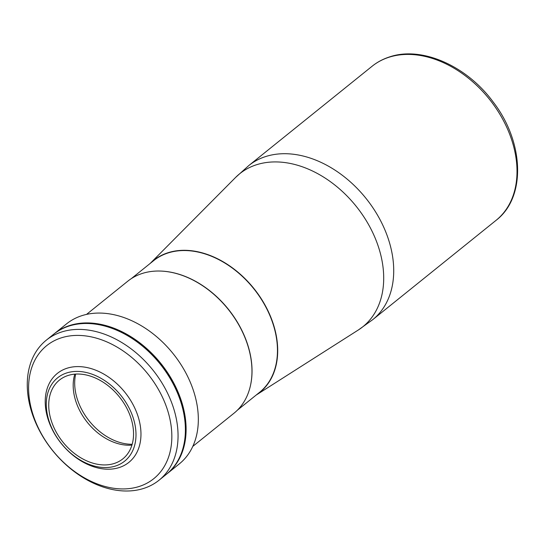 <?xml version="1.0" encoding="UTF-8"?>
<svg xmlns="http://www.w3.org/2000/svg" width="545" height="545" viewBox="0 0 545 545"><rect width="100%" height="100%" fill="white"/><g stroke="black" fill="none" stroke-linecap="round" stroke-linejoin="round"><path stroke-width="0.82" d="M192.814 446.375L234.05 413.171A84.72 60.604 -128.8 0 0 234.752 318.273A84.72 60.604 -128.8 0 0 142.068 273.522A84.72 60.604 -128.8 0 0 127.768 281.2L86.532 314.404M75.673 374.088A51.686 36.978 -128.8 0 0 89.251 421.006A51.686 36.978 -128.8 0 0 132.19 444.27M119.26 467.535A57.082 40.834 51.2 0 1 56.816 437.383A57.082 40.834 51.2 0 1 57.293 373.448A57.082 40.834 51.2 0 1 66.926 368.27A57.082 40.834 51.2 0 1 129.369 398.422A57.082 40.834 51.2 0 1 128.899 462.358A57.082 40.834 51.2 0 1 119.26 467.535M115.656 465.982A53.485 38.259 51.2 0 1 53.56 431.667A53.485 38.259 51.2 0 1 66.619 372.978A53.485 38.259 51.2 0 1 128.715 407.292A53.485 38.259 51.2 0 1 115.656 465.982M67.962 375.512A50.562 36.174 51.2 0 1 123.272 402.224A50.562 36.174 51.2 0 1 122.85 458.863A50.562 36.174 51.2 0 1 114.321 463.448A50.562 36.174 51.2 0 1 59.003 436.736A50.562 36.174 51.2 0 1 59.425 380.097A50.562 36.174 51.2 0 1 67.962 375.512M53.975 333.996A89.891 64.303 51.2 0 1 54.323 333.71A89.891 64.303 51.2 0 1 69.501 325.563A89.891 64.303 51.2 0 1 167.833 373.039A89.891 64.303 51.2 0 1 167.09 473.734A89.891 64.303 51.2 0 1 166.736 474.014M167.09 473.734L179.319 463.884A89.891 64.303 -128.8 0 0 180.061 363.195A89.891 64.303 -128.8 0 0 81.73 315.712A89.891 64.303 -128.8 0 0 66.558 323.859L54.323 333.71M131.938 445.108A50.562 36.174 51.2 0 1 87.425 422.47A50.562 36.174 51.2 0 1 74.801 374.156M61.067 337.92A85.395 61.088 -128.8 0 0 40.214 431.626A85.395 61.088 -128.8 0 0 139.363 486.419A85.395 61.088 -128.8 0 0 160.216 392.713A85.395 61.088 -128.8 0 0 61.067 337.92M143.873 488.361A89.891 64.303 51.2 0 1 45.535 440.878A89.891 64.303 51.2 0 1 46.277 340.189A89.891 64.303 51.2 0 1 61.456 332.041A89.891 64.303 51.2 0 1 159.787 379.524A89.891 64.303 51.2 0 1 159.045 480.213A89.891 64.303 51.2 0 1 143.873 488.361M46.277 340.189L53.614 334.276A89.891 64.303 51.2 0 1 68.793 326.128A89.891 64.303 51.2 0 1 167.124 373.611A89.891 64.303 51.2 0 1 166.382 474.3L159.045 480.213M87.5 323.505A89.441 63.983 51.2 0 1 173.33 383.517A89.441 63.983 51.2 0 1 184.128 443.494M153.479 260.496A84.72 60.604 51.2 0 1 153.499 260.476A84.72 60.604 51.2 0 1 167.799 252.798A84.72 60.604 51.2 0 1 260.483 297.55A84.72 60.604 51.2 0 1 259.781 392.448A84.72 60.604 51.2 0 1 259.754 392.468M256.157 395.077A84.72 60.604 -128.8 0 0 259.733 392.489A84.72 60.604 -128.8 0 0 260.435 297.584A84.72 60.604 -128.8 0 0 167.751 252.832A84.72 60.604 -128.8 0 0 153.452 260.517A84.72 60.604 -128.8 0 0 150.154 263.46M237.341 410.228L259.59 392.311A84.495 60.447 -128.8 0 0 260.292 297.665A84.495 60.447 -128.8 0 0 167.853 253.03A84.495 60.447 -128.8 0 0 153.595 260.687L131.345 278.604M250.748 384.266A84.495 60.447 -128.8 0 0 159.569 271.042M256.47 394.873L358.392 329.95A98.209 70.257 -128.8 0 0 365.831 219.955A98.209 70.257 -128.8 0 0 256.307 164.815A98.209 70.257 -128.8 0 0 235.583 177.452L248.758 165.585A98.883 70.734 -128.8 0 1 265.449 156.619A98.883 70.734 -128.8 0 1 373.625 208.851A98.883 70.734 -128.8 0 1 372.8 319.608L496.1 220.316A98.883 70.734 -128.8 0 0 496.917 109.559A98.883 70.734 -128.8 0 0 388.748 57.327A98.883 70.734 -128.8 0 0 372.058 66.286L248.758 165.585M150.427 263.194L235.583 177.452M372.058 66.286C377.195 62.157 382.985 59.051 389.423 56.959C421.667 45.807 466.765 65.87 493.116 101.929C524.12 141.898 526.32 197.283 496.1 220.316M358.392 329.95L372.8 319.608"/></g></svg>
